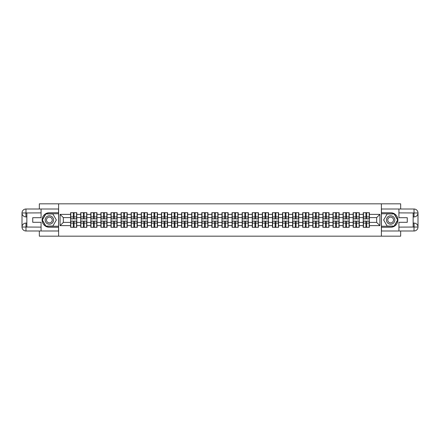 <?xml version="1.0" encoding="UTF-8"?>
<svg xmlns="http://www.w3.org/2000/svg" width="440" height="440" viewBox="0 0 440 440"><rect width="100%" height="100%" fill="white"/><g stroke="black" fill="none" stroke-linecap="round" stroke-linejoin="round"><path stroke-width="0.66" d="M39.336 230.995L39.336 236.17L400.664 236.17L400.664 230.995M400.664 209.006L400.664 203.83L381.387 203.83L381.387 236.17M381.387 203.83L39.336 203.83L39.336 209.006M58.614 236.17L58.614 203.83M376.668 222.393L376.668 217.608L369.391 217.608L369.391 222.393L376.668 222.393L379.902 225.627L379.902 214.374L369.391 214.374L369.391 212.691L363.242 212.691L363.242 217.608L359.299 217.608L359.299 222.393L363.242 222.393L363.242 217.608M379.902 225.627L369.391 225.627L369.391 227.31L363.242 227.31L363.242 225.627L359.299 225.627L359.299 227.31L353.155 227.31L353.155 225.627L349.206 225.627L349.206 227.31L343.062 227.31L343.062 225.627L339.119 225.627L339.119 227.31L332.97 227.31L332.97 225.627L329.027 225.627L329.027 227.31L322.883 227.31L322.883 225.627L318.934 225.627L318.934 227.31L312.791 227.31L312.791 225.627L308.847 225.627L308.847 227.31L302.698 227.31L302.698 225.627L298.755 225.627L298.755 227.31L292.611 227.31L292.611 225.627L288.662 225.627L288.662 227.31L282.519 227.31L282.519 225.627L278.57 225.627L278.57 227.31L272.426 227.31L272.426 225.627L268.483 225.627L268.483 227.31L262.334 227.31L262.334 225.627L258.39 225.627L258.39 227.31L252.247 227.31L252.247 225.627L248.298 225.627L248.298 227.31L242.154 227.31L242.154 225.627L238.211 225.627L238.211 227.31L232.062 227.31L232.062 225.627L228.118 225.627L228.118 227.31L221.975 227.31L221.975 225.627L218.026 225.627L218.026 227.31L211.882 227.31L211.882 225.627L207.939 225.627L207.939 227.31L201.79 227.31L201.79 225.627L197.846 225.627L197.846 227.31L191.703 227.31L191.703 225.627L187.754 225.627L187.754 227.31L181.61 227.31L181.61 225.627L177.667 225.627L177.667 227.31L171.518 227.31L171.518 225.627L167.574 225.627L167.574 227.31L161.43 227.31L161.43 225.627L157.482 225.627L157.482 227.31L151.338 227.31L151.338 225.627L147.389 225.627L147.389 227.31L141.246 227.31L141.246 225.627L137.302 225.627L137.302 227.31L131.153 227.31L131.153 225.627L127.21 225.627L127.21 227.31L121.066 227.31L121.066 225.627L117.117 225.627L117.117 227.31L110.974 227.31L110.974 225.627L107.03 225.627L107.03 227.31L100.881 227.31L100.881 225.627L96.938 225.627L96.938 227.31L90.794 227.31L90.794 225.627L86.845 225.627L86.845 227.31L80.701 227.31L80.701 225.627L76.758 225.627L76.758 227.31L70.609 227.31L70.609 225.627L60.099 225.627L60.099 214.374L70.609 214.374L70.609 217.608L63.333 217.608L63.333 222.393L70.609 222.393L70.609 217.608M363.242 214.374L359.299 214.374L359.299 212.691L353.155 212.691L353.155 214.374L349.206 214.374L349.206 212.691L343.062 212.691L343.062 214.374L339.119 214.374L339.119 212.691L332.97 212.691L332.97 214.374L329.027 214.374L329.027 212.691L322.883 212.691L322.883 214.374L318.934 214.374L318.934 212.691L312.791 212.691L312.791 214.374L308.847 214.374L308.847 212.691L302.698 212.691L302.698 214.374L298.755 214.374L298.755 212.691L292.611 212.691L292.611 214.374L288.662 214.374L288.662 212.691L282.519 212.691L282.519 214.374L278.57 214.374L278.57 212.691L272.426 212.691L272.426 214.374L268.483 214.374L268.483 212.691L262.334 212.691L262.334 214.374L258.39 214.374L258.39 212.691L252.247 212.691L252.247 214.374L248.298 214.374L248.298 212.691L242.154 212.691L242.154 214.374L238.211 214.374L238.211 212.691L232.062 212.691L232.062 214.374L228.118 214.374L228.118 212.691L221.975 212.691L221.975 214.374L218.026 214.374L218.026 212.691L211.882 212.691L211.882 214.374L207.939 214.374L207.939 212.691L201.79 212.691L201.79 214.374L197.846 214.374L197.846 212.691L191.703 212.691L191.703 214.374L187.754 214.374L187.754 212.691L181.61 212.691L181.61 214.374L177.667 214.374L177.667 212.691L171.518 212.691L171.518 214.374L167.574 214.374L167.574 212.691L161.43 212.691L161.43 214.374L157.482 214.374L157.482 212.691L151.338 212.691L151.338 214.374L147.389 214.374L147.389 212.691L141.246 212.691L141.246 214.374L137.302 214.374L137.302 212.691L131.153 212.691L131.153 214.374L127.21 214.374L127.21 212.691L121.066 212.691L121.066 214.374L117.117 214.374L117.117 212.691L110.974 212.691L110.974 214.374L107.03 214.374L107.03 212.691L100.881 212.691L100.881 214.374L96.938 214.374L96.938 212.691L90.794 212.691L90.794 214.374L86.845 214.374L86.845 212.691L80.701 212.691L80.701 214.374L76.758 214.374L76.758 212.691L70.609 212.691L70.609 214.374M363.242 222.393L363.242 225.627M359.299 222.393L359.299 225.627M359.299 214.374L359.299 217.608M349.206 222.393L353.155 222.393L353.155 217.608L349.206 217.608L349.206 225.627M353.155 222.393L353.155 225.627M353.155 214.374L353.155 217.608M349.206 214.374L349.206 217.608M339.119 222.393L343.062 222.393L343.062 217.608L339.119 217.608L339.119 225.627M343.062 222.393L343.062 225.627M343.062 214.374L343.062 217.608M339.119 214.374L339.119 217.608M329.027 222.393L332.97 222.393L332.97 217.608L329.027 217.608L329.027 225.627M332.97 222.393L332.97 225.627M332.97 214.374L332.97 217.608M329.027 214.374L329.027 217.608M318.934 222.393L322.883 222.393L322.883 217.608L318.934 217.608L318.934 225.627M322.883 222.393L322.883 225.627M322.883 214.374L322.883 217.608M318.934 214.374L318.934 217.608M308.847 222.393L312.791 222.393L312.791 217.608L308.847 217.608L308.847 225.627M312.791 222.393L312.791 225.627M312.791 214.374L312.791 217.608M308.847 214.374L308.847 217.608M298.755 222.393L302.698 222.393L302.698 217.608L298.755 217.608L298.755 225.627M302.698 222.393L302.698 225.627M302.698 214.374L302.698 217.608M298.755 214.374L298.755 217.608M288.662 222.393L292.611 222.393L292.611 217.608L288.662 217.608L288.662 225.627M292.611 222.393L292.611 225.627M292.611 214.374L292.611 217.608M288.662 214.374L288.662 217.608M278.57 222.393L282.519 222.393L282.519 217.608L278.57 217.608L278.57 225.627M282.519 222.393L282.519 225.627M282.519 214.374L282.519 217.608M278.57 214.374L278.57 217.608M268.483 222.393L272.426 222.393L272.426 217.608L268.483 217.608L268.483 225.627M272.426 222.393L272.426 225.627M272.426 214.374L272.426 217.608M268.483 214.374L268.483 217.608M258.39 222.393L262.334 222.393L262.334 217.608L258.39 217.608L258.39 225.627M262.334 222.393L262.334 225.627M262.334 214.374L262.334 217.608M258.39 214.374L258.39 217.608M248.298 222.393L252.247 222.393L252.247 217.608L248.298 217.608L248.298 225.627M252.247 222.393L252.247 225.627M252.247 214.374L252.247 217.608M248.298 214.374L248.298 217.608M238.211 222.393L242.154 222.393L242.154 217.608L238.211 217.608L238.211 225.627M242.154 222.393L242.154 225.627M242.154 214.374L242.154 217.608M238.211 214.374L238.211 217.608M228.118 222.393L232.062 222.393L232.062 217.608L228.118 217.608L228.118 225.627M232.062 222.393L232.062 225.627M232.062 214.374L232.062 217.608M228.118 214.374L228.118 217.608M218.026 222.393L221.975 222.393L221.975 217.608L218.026 217.608L218.026 225.627M221.975 222.393L221.975 225.627M221.975 214.374L221.975 217.608M218.026 214.374L218.026 217.608M207.939 222.393L211.882 222.393L211.882 217.608L207.939 217.608L207.939 225.627M211.882 222.393L211.882 225.627M211.882 214.374L211.882 217.608M207.939 214.374L207.939 217.608M197.846 222.393L201.79 222.393L201.79 217.608L197.846 217.608L197.846 225.627M201.79 222.393L201.79 225.627M201.79 214.374L201.79 217.608M197.846 214.374L197.846 217.608M187.754 222.393L191.703 222.393L191.703 217.608L187.754 217.608L187.754 225.627M191.703 222.393L191.703 225.627M191.703 214.374L191.703 217.608M187.754 214.374L187.754 217.608M177.667 222.393L181.61 222.393L181.61 217.608L177.667 217.608L177.667 225.627M181.61 222.393L181.61 225.627M181.61 214.374L181.61 217.608M177.667 214.374L177.667 217.608M167.574 222.393L171.518 222.393L171.518 217.608L167.574 217.608L167.574 225.627M171.518 222.393L171.518 225.627M171.518 214.374L171.518 217.608M167.574 214.374L167.574 217.608M157.482 222.393L161.43 222.393L161.43 217.608L157.482 217.608L157.482 225.627M161.43 222.393L161.43 225.627M161.43 214.374L161.43 217.608M157.482 214.374L157.482 217.608M147.389 222.393L151.338 222.393L151.338 217.608L147.389 217.608L147.389 225.627M151.338 222.393L151.338 225.627M151.338 214.374L151.338 217.608M147.389 214.374L147.389 217.608M137.302 222.393L141.246 222.393L141.246 217.608L137.302 217.608L137.302 225.627M141.246 222.393L141.246 225.627M141.246 214.374L141.246 217.608M137.302 214.374L137.302 217.608M127.21 222.393L131.153 222.393L131.153 217.608L127.21 217.608L127.21 225.627M131.153 222.393L131.153 225.627M131.153 214.374L131.153 217.608M127.21 214.374L127.21 217.608M117.117 222.393L121.066 222.393L121.066 217.608L117.117 217.608L117.117 225.627M121.066 222.393L121.066 225.627M121.066 214.374L121.066 217.608M117.117 214.374L117.117 217.608M107.03 222.393L110.974 222.393L110.974 217.608L107.03 217.608L107.03 225.627M110.974 222.393L110.974 225.627M110.974 214.374L110.974 217.608M107.03 214.374L107.03 217.608M96.938 222.393L100.881 222.393L100.881 217.608L96.938 217.608L96.938 225.627M100.881 222.393L100.881 225.627M100.881 214.374L100.881 217.608M96.938 214.374L96.938 217.608M86.845 222.393L90.794 222.393L90.794 217.608L86.845 217.608L86.845 225.627M90.794 222.393L90.794 225.627M90.794 214.374L90.794 217.608M86.845 214.374L86.845 217.608M76.758 222.393L80.701 222.393L80.701 217.608L76.758 217.608L76.758 225.627M80.701 222.393L80.701 225.627M80.701 214.374L80.701 217.608M76.758 214.374L76.758 217.608M70.609 222.393L70.609 225.627M63.333 222.393L60.099 225.627M60.099 214.374L63.333 217.608M369.391 222.393L369.391 225.627M369.391 214.374L369.391 217.608M379.902 214.374L376.668 217.608M76.56 212.691L76.56 218.9L74.069 218.9L74.069 212.691M73.293 212.691L73.293 218.9L70.807 218.9L70.807 212.691M73.293 213.532L74.069 213.532M74.069 215.924L73.293 215.924M70.807 227.31L70.807 221.1L73.293 221.1L73.293 227.31M74.069 227.31L74.069 221.1L76.56 221.1L76.56 227.31M74.069 226.468L73.293 226.468M73.293 224.076L74.069 224.076M47.262 216.359A4.202 4.202 0 0 0 45.721 222.101A4.202 4.202 0 0 0 51.464 223.641A4.202 4.202 0 0 0 53.004 217.899A4.202 4.202 0 0 0 47.262 216.359M47.922 217.509A2.877 2.877 0 0 0 46.871 221.441A2.877 2.877 0 0 0 50.804 222.492A2.877 2.877 0 0 0 51.854 218.559A2.877 2.877 0 0 0 47.922 217.509M56.348 220L52.855 226.05L45.87 226.05L42.378 220L45.87 213.95L52.855 213.95L56.348 220M392.739 216.359A4.202 4.202 0 0 0 386.997 217.899A4.202 4.202 0 0 0 388.536 223.641A4.202 4.202 0 0 0 394.279 222.101A4.202 4.202 0 0 0 392.739 216.359M392.079 217.509A2.877 2.877 0 0 0 388.146 218.559A2.877 2.877 0 0 0 389.197 222.492A2.877 2.877 0 0 0 393.129 221.441A2.877 2.877 0 0 0 392.079 217.509M394.13 226.05L387.145 226.05L383.653 220L387.145 213.95L394.13 213.95L397.623 220L394.13 226.05M26.851 216.926L25.977 216.926A3.977 3.977 0 0 1 22 212.982A3.977 3.977 0 0 1 25.977 209.006L58.548 209.006L58.548 212.724L49.363 212.724A7.277 7.277 0 0 0 42.086 220A7.277 7.277 0 0 0 49.363 227.277L58.548 227.277L58.548 230.995L25.977 230.995A3.977 3.977 0 0 1 22 227.018A3.977 3.977 0 0 1 25.977 223.075L26.851 223.075M58.548 227.277L58.548 212.724M41.08 209.006L41.08 217.701L32.736 217.701L32.736 222.299L41.08 222.299L41.08 230.995M25.977 216.926A3.977 3.977 0 0 1 22 212.982L25.878 212.949L25.977 216.926A3.977 3.977 0 0 1 22 212.982L22 227.018L41.08 227.117M25.977 227.117L25.977 230.995A3.977 3.977 0 0 1 22 227.018A3.977 3.977 0 0 1 25.977 223.075L25.977 226.952L26.851 226.952L26.851 213.048L25.977 213.048M58.548 213.757L45.76 213.757L42.152 220L45.76 226.243L58.548 226.243M413.149 223.075L414.024 223.075A3.977 3.977 0 0 1 418 227.018A3.977 3.977 0 0 1 414.024 230.995L381.452 230.995L381.452 227.277L390.638 227.277A7.277 7.277 0 0 0 397.914 220A7.277 7.277 0 0 0 390.638 212.724L381.452 212.724L381.452 209.006L414.024 209.006A3.977 3.977 0 0 1 418 212.982A3.977 3.977 0 0 1 414.024 216.926L413.149 216.926M381.452 212.724L381.452 227.277M398.921 230.995L398.921 222.299L407.264 222.299L407.264 217.701L398.921 217.701L398.921 209.006M414.024 223.075A3.977 3.977 0 0 1 418 227.018L414.123 227.051L414.024 223.075A3.977 3.977 0 0 1 418 227.018L418 212.982L398.921 212.883M414.024 212.883L414.024 209.006A3.977 3.977 0 0 1 418 212.982A3.977 3.977 0 0 1 414.024 216.926L414.024 213.048L413.149 213.048L413.149 226.952L414.024 226.952M381.452 226.243L394.24 226.243L397.848 220L394.24 213.757L381.452 213.757M86.653 212.691L86.653 218.9L84.161 218.9L84.161 212.691M83.386 212.691L83.386 218.9L80.894 218.9L80.894 212.691M83.386 213.532L84.161 213.532M84.161 215.924L83.386 215.924M96.745 212.691L96.745 218.9L94.254 218.9L94.254 212.691M93.478 212.691L93.478 218.9L90.987 218.9L90.987 212.691M93.478 213.532L94.254 213.532M94.254 215.924L93.478 215.924M106.832 212.691L106.832 218.9L104.346 218.9L104.346 212.691M103.565 212.691L103.565 218.9L101.079 218.9L101.079 212.691M103.565 213.532L104.346 213.532M104.346 215.924L103.565 215.924M116.925 212.691L116.925 218.9L114.433 218.9L114.433 212.691M113.658 212.691L113.658 218.9L111.166 218.9L111.166 212.691M113.658 213.532L114.433 213.532M114.433 215.924L113.658 215.924M127.017 212.691L127.017 218.9L124.526 218.9L124.526 212.691M123.75 212.691L123.75 218.9L121.259 218.9L121.259 212.691M123.75 213.532L124.526 213.532M124.526 215.924L123.75 215.924M80.894 227.31L80.894 221.1L83.386 221.1L83.386 227.31M84.161 227.31L84.161 221.1L86.653 221.1L86.653 227.31M84.161 226.468L83.386 226.468M83.386 224.076L84.161 224.076M90.987 227.31L90.987 221.1L93.478 221.1L93.478 227.31M94.254 227.31L94.254 221.1L96.745 221.1L96.745 227.31M94.254 226.468L93.478 226.468M93.478 224.076L94.254 224.076M101.079 227.31L101.079 221.1L103.565 221.1L103.565 227.31M104.346 227.31L104.346 221.1L106.832 221.1L106.832 227.31M104.346 226.468L103.565 226.468M103.565 224.076L104.346 224.076M111.166 227.31L111.166 221.1L113.658 221.1L113.658 227.31M114.433 227.31L114.433 221.1L116.925 221.1L116.925 227.31M114.433 226.468L113.658 226.468M113.658 224.076L114.433 224.076M121.259 227.31L121.259 221.1L123.75 221.1L123.75 227.31M124.526 227.31L124.526 221.1L127.017 221.1L127.017 227.31M124.526 226.468L123.75 226.468M123.75 224.076L124.526 224.076M137.104 212.691L137.104 218.9L134.618 218.9L134.618 212.691M133.843 212.691L133.843 218.9L131.351 218.9L131.351 212.691M133.843 213.532L134.618 213.532M134.618 215.924L133.843 215.924M131.351 227.31L131.351 221.1L133.843 221.1L133.843 227.31M134.618 227.31L134.618 221.1L137.104 221.1L137.104 227.31M134.618 226.468L133.843 226.468M133.843 224.076L134.618 224.076M147.197 212.691L147.197 218.9L144.705 218.9L144.705 212.691M143.93 212.691L143.93 218.9L141.438 218.9L141.438 212.691M143.93 213.532L144.705 213.532M144.705 215.924L143.93 215.924M141.438 227.31L141.438 221.1L143.93 221.1L143.93 227.31M144.705 227.31L144.705 221.1L147.197 221.1L147.197 227.31M144.705 226.468L143.93 226.468M143.93 224.076L144.705 224.076M157.289 212.691L157.289 218.9L154.798 218.9L154.798 212.691M154.022 212.691L154.022 218.9L151.531 218.9L151.531 212.691M154.022 213.532L154.798 213.532M154.798 215.924L154.022 215.924M151.531 227.31L151.531 221.1L154.022 221.1L154.022 227.31M154.798 227.31L154.798 221.1L157.289 221.1L157.289 227.31M154.798 226.468L154.022 226.468M154.022 224.076L154.798 224.076M167.382 212.691L167.382 218.9L164.89 218.9L164.89 212.691M164.114 212.691L164.114 218.9L161.623 218.9L161.623 212.691M164.114 213.532L164.89 213.532M164.89 215.924L164.114 215.924M161.623 227.31L161.623 221.1L164.114 221.1L164.114 227.31M164.89 227.31L164.89 221.1L167.382 221.1L167.382 227.31M164.89 226.468L164.114 226.468M164.114 224.076L164.89 224.076M177.469 212.691L177.469 218.9L174.977 218.9L174.977 212.691M174.202 212.691L174.202 218.9L171.715 218.9L171.715 212.691M174.202 213.532L174.977 213.532M174.977 215.924L174.202 215.924M171.715 227.31L171.715 221.1L174.202 221.1L174.202 227.31M174.977 227.31L174.977 221.1L177.469 221.1L177.469 227.31M174.977 226.468L174.202 226.468M174.202 224.076L174.977 224.076M187.561 212.691L187.561 218.9L185.07 218.9L185.07 212.691M184.294 212.691L184.294 218.9L181.803 218.9L181.803 212.691M184.294 213.532L185.07 213.532M185.07 215.924L184.294 215.924M181.803 227.31L181.803 221.1L184.294 221.1L184.294 227.31M185.07 227.31L185.07 221.1L187.561 221.1L187.561 227.31M185.07 226.468L184.294 226.468M184.294 224.076L185.07 224.076M197.654 212.691L197.654 218.9L195.162 218.9L195.162 212.691M194.387 212.691L194.387 218.9L191.895 218.9L191.895 212.691M194.387 213.532L195.162 213.532M195.162 215.924L194.387 215.924M191.895 227.31L191.895 221.1L194.387 221.1L194.387 227.31M195.162 227.31L195.162 221.1L197.654 221.1L197.654 227.31M195.162 226.468L194.387 226.468M194.387 224.076L195.162 224.076M207.74 212.691L207.74 218.9L205.255 218.9L205.255 212.691M204.474 212.691L204.474 218.9L201.988 218.9L201.988 212.691M204.474 213.532L205.255 213.532M205.255 215.924L204.474 215.924M201.988 227.31L201.988 221.1L204.474 221.1L204.474 227.31M205.255 227.31L205.255 221.1L207.74 221.1L207.74 227.31M205.255 226.468L204.474 226.468M204.474 224.076L205.255 224.076M217.833 212.691L217.833 218.9L215.341 218.9L215.341 212.691M214.566 212.691L214.566 218.9L212.075 218.9L212.075 212.691M214.566 213.532L215.341 213.532M215.341 215.924L214.566 215.924M212.075 227.31L212.075 221.1L214.566 221.1L214.566 227.31M215.341 227.31L215.341 221.1L217.833 221.1L217.833 227.31M215.341 226.468L214.566 226.468M214.566 224.076L215.341 224.076M227.926 212.691L227.926 218.9L225.434 218.9L225.434 212.691M224.659 212.691L224.659 218.9L222.167 218.9L222.167 212.691M224.659 213.532L225.434 213.532M225.434 215.924L224.659 215.924M222.167 227.31L222.167 221.1L224.659 221.1L224.659 227.31M225.434 227.31L225.434 221.1L227.926 221.1L227.926 227.31M225.434 226.468L224.659 226.468M224.659 224.076L225.434 224.076M238.013 212.691L238.013 218.9L235.527 218.9L235.527 212.691M234.746 212.691L234.746 218.9L232.26 218.9L232.26 212.691M234.746 213.532L235.527 213.532M235.527 215.924L234.746 215.924M232.26 227.31L232.26 221.1L234.746 221.1L234.746 227.31M235.527 227.31L235.527 221.1L238.013 221.1L238.013 227.31M235.527 226.468L234.746 226.468M234.746 224.076L235.527 224.076M248.105 212.691L248.105 218.9L245.614 218.9L245.614 212.691M244.838 212.691L244.838 218.9L242.347 218.9L242.347 212.691M244.838 213.532L245.614 213.532M245.614 215.924L244.838 215.924M242.347 227.31L242.347 221.1L244.838 221.1L244.838 227.31M245.614 227.31L245.614 221.1L248.105 221.1L248.105 227.31M245.614 226.468L244.838 226.468M244.838 224.076L245.614 224.076M258.197 212.691L258.197 218.9L255.706 218.9L255.706 212.691M254.931 212.691L254.931 218.9L252.439 218.9L252.439 212.691M254.931 213.532L255.706 213.532M255.706 215.924L254.931 215.924M252.439 227.31L252.439 221.1L254.931 221.1L254.931 227.31M255.706 227.31L255.706 221.1L258.197 221.1L258.197 227.31M255.706 226.468L254.931 226.468M254.931 224.076L255.706 224.076M268.285 212.691L268.285 218.9L265.798 218.9L265.798 212.691M265.023 212.691L265.023 218.9L262.531 218.9L262.531 212.691M265.023 213.532L265.798 213.532M265.798 215.924L265.023 215.924M262.531 227.31L262.531 221.1L265.023 221.1L265.023 227.31M265.798 227.31L265.798 221.1L268.285 221.1L268.285 227.31M265.798 226.468L265.023 226.468M265.023 224.076L265.798 224.076M278.377 212.691L278.377 218.9L275.886 218.9L275.886 212.691M275.11 212.691L275.11 218.9L272.619 218.9L272.619 212.691M275.11 213.532L275.886 213.532M275.886 215.924L275.11 215.924M272.619 227.31L272.619 221.1L275.11 221.1L275.11 227.31M275.886 227.31L275.886 221.1L278.377 221.1L278.377 227.31M275.886 226.468L275.11 226.468M275.11 224.076L275.886 224.076M288.47 212.691L288.47 218.9L285.978 218.9L285.978 212.691M285.202 212.691L285.202 218.9L282.711 218.9L282.711 212.691M285.202 213.532L285.978 213.532M285.978 215.924L285.202 215.924M282.711 227.31L282.711 221.1L285.202 221.1L285.202 227.31M285.978 227.31L285.978 221.1L288.47 221.1L288.47 227.31M285.978 226.468L285.202 226.468M285.202 224.076L285.978 224.076M298.562 212.691L298.562 218.9L296.07 218.9L296.07 212.691M295.295 212.691L295.295 218.9L292.804 218.9L292.804 212.691M295.295 213.532L296.07 213.532M296.07 215.924L295.295 215.924M292.804 227.31L292.804 221.1L295.295 221.1L295.295 227.31M296.07 227.31L296.07 221.1L298.562 221.1L298.562 227.31M296.07 226.468L295.295 226.468M295.295 224.076L296.07 224.076M308.649 212.691L308.649 218.9L306.158 218.9L306.158 212.691M305.382 212.691L305.382 218.9L302.896 218.9L302.896 212.691M305.382 213.532L306.158 213.532M306.158 215.924L305.382 215.924M302.896 227.31L302.896 221.1L305.382 221.1L305.382 227.31M306.158 227.31L306.158 221.1L308.649 221.1L308.649 227.31M306.158 226.468L305.382 226.468M305.382 224.076L306.158 224.076M318.742 212.691L318.742 218.9L316.25 218.9L316.25 212.691M315.475 212.691L315.475 218.9L312.983 218.9L312.983 212.691M315.475 213.532L316.25 213.532M316.25 215.924L315.475 215.924M312.983 227.31L312.983 221.1L315.475 221.1L315.475 227.31M316.25 227.31L316.25 221.1L318.742 221.1L318.742 227.31M316.25 226.468L315.475 226.468M315.475 224.076L316.25 224.076M328.834 212.691L328.834 218.9L326.343 218.9L326.343 212.691M325.567 212.691L325.567 218.9L323.076 218.9L323.076 212.691M325.567 213.532L326.343 213.532M326.343 215.924L325.567 215.924M323.076 227.31L323.076 221.1L325.567 221.1L325.567 227.31M326.343 227.31L326.343 221.1L328.834 221.1L328.834 227.31M326.343 226.468L325.567 226.468M325.567 224.076L326.343 224.076M338.921 212.691L338.921 218.9L336.435 218.9L336.435 212.691M335.654 212.691L335.654 218.9L333.168 218.9L333.168 212.691M335.654 213.532L336.435 213.532M336.435 215.924L335.654 215.924M333.168 227.31L333.168 221.1L335.654 221.1L335.654 227.31M336.435 227.31L336.435 221.1L338.921 221.1L338.921 227.31M336.435 226.468L335.654 226.468M335.654 224.076L336.435 224.076M349.014 212.691L349.014 218.9L346.522 218.9L346.522 212.691M345.747 212.691L345.747 218.9L343.255 218.9L343.255 212.691M345.747 213.532L346.522 213.532M346.522 215.924L345.747 215.924M343.255 227.31L343.255 221.1L345.747 221.1L345.747 227.31M346.522 227.31L346.522 221.1L349.014 221.1L349.014 227.31M346.522 226.468L345.747 226.468M345.747 224.076L346.522 224.076M359.106 212.691L359.106 218.9L356.615 218.9L356.615 212.691M355.839 212.691L355.839 218.9L353.348 218.9L353.348 212.691M355.839 213.532L356.615 213.532M356.615 215.924L355.839 215.924M353.348 227.31L353.348 221.1L355.839 221.1L355.839 227.31M356.615 227.31L356.615 221.1L359.106 221.1L359.106 227.31M356.615 226.468L355.839 226.468M355.839 224.076L356.615 224.076M369.193 212.691L369.193 218.9L366.707 218.9L366.707 212.691M365.932 212.691L365.932 218.9L363.44 218.9L363.44 212.691M365.932 213.532L366.707 213.532M366.707 215.924L365.932 215.924M363.44 227.31L363.44 221.1L365.932 221.1L365.932 227.31M366.707 227.31L366.707 221.1L369.193 221.1L369.193 227.31M366.707 226.468L365.932 226.468M365.932 224.076L366.707 224.076M73.293 216.904L70.807 216.904M73.293 218.818L70.807 218.818M76.56 216.904L74.069 216.904M76.56 218.818L74.069 218.818M74.069 223.097L76.56 223.097M74.069 221.183L76.56 221.183M70.807 223.097L73.293 223.097M70.807 221.183L73.293 221.183M41.08 212.883L25.883 212.955M22 227.018A3.977 3.977 0 0 1 25.977 223.075M22 212.982A3.977 3.977 0 0 1 25.977 209.006L25.977 212.883M398.921 227.117L414.117 227.046M418 212.982A3.977 3.977 0 0 1 414.024 216.926M418 227.018A3.977 3.977 0 0 1 414.024 230.995L414.024 227.117M83.386 216.904L80.894 216.904M83.386 218.818L80.894 218.818M86.653 216.904L84.161 216.904M86.653 218.818L84.161 218.818M93.478 216.904L90.987 216.904M93.478 218.818L90.987 218.818M96.745 216.904L94.254 216.904M96.745 218.818L94.254 218.818M103.565 216.904L101.079 216.904M103.565 218.818L101.079 218.818M106.832 216.904L104.346 216.904M106.832 218.818L104.346 218.818M113.658 216.904L111.166 216.904M113.658 218.818L111.166 218.818M116.925 216.904L114.433 216.904M116.925 218.818L114.433 218.818M123.75 216.904L121.259 216.904M123.75 218.818L121.259 218.818M127.017 216.904L124.526 216.904M127.017 218.818L124.526 218.818M84.161 223.097L86.653 223.097M84.161 221.183L86.653 221.183M80.894 223.097L83.386 223.097M80.894 221.183L83.386 221.183M94.254 223.097L96.745 223.097M94.254 221.183L96.745 221.183M90.987 223.097L93.478 223.097M90.987 221.183L93.478 221.183M104.346 223.097L106.832 223.097M104.346 221.183L106.832 221.183M101.079 223.097L103.565 223.097M101.079 221.183L103.565 221.183M114.433 223.097L116.925 223.097M114.433 221.183L116.925 221.183M111.166 223.097L113.658 223.097M111.166 221.183L113.658 221.183M124.526 223.097L127.017 223.097M124.526 221.183L127.017 221.183M121.259 223.097L123.75 223.097M121.259 221.183L123.75 221.183M133.843 216.904L131.351 216.904M133.843 218.818L131.351 218.818M137.104 216.904L134.618 216.904M137.104 218.818L134.618 218.818M134.618 223.097L137.104 223.097M134.618 221.183L137.104 221.183M131.351 223.097L133.843 223.097M131.351 221.183L133.843 221.183M143.93 216.904L141.438 216.904M143.93 218.818L141.438 218.818M147.197 216.904L144.705 216.904M147.197 218.818L144.705 218.818M144.705 223.097L147.197 223.097M144.705 221.183L147.197 221.183M141.438 223.097L143.93 223.097M141.438 221.183L143.93 221.183M154.022 216.904L151.531 216.904M154.022 218.818L151.531 218.818M157.289 216.904L154.798 216.904M157.289 218.818L154.798 218.818M154.798 223.097L157.289 223.097M154.798 221.183L157.289 221.183M151.531 223.097L154.022 223.097M151.531 221.183L154.022 221.183M164.114 216.904L161.623 216.904M164.114 218.818L161.623 218.818M167.382 216.904L164.89 216.904M167.382 218.818L164.89 218.818M164.89 223.097L167.382 223.097M164.89 221.183L167.382 221.183M161.623 223.097L164.114 223.097M161.623 221.183L164.114 221.183M174.202 216.904L171.715 216.904M174.202 218.818L171.715 218.818M177.469 216.904L174.977 216.904M177.469 218.818L174.977 218.818M174.977 223.097L177.469 223.097M174.977 221.183L177.469 221.183M171.715 223.097L174.202 223.097M171.715 221.183L174.202 221.183M184.294 216.904L181.803 216.904M184.294 218.818L181.803 218.818M187.561 216.904L185.07 216.904M187.561 218.818L185.07 218.818M185.07 223.097L187.561 223.097M185.07 221.183L187.561 221.183M181.803 223.097L184.294 223.097M181.803 221.183L184.294 221.183M194.387 216.904L191.895 216.904M194.387 218.818L191.895 218.818M197.654 216.904L195.162 216.904M197.654 218.818L195.162 218.818M195.162 223.097L197.654 223.097M195.162 221.183L197.654 221.183M191.895 223.097L194.387 223.097M191.895 221.183L194.387 221.183M204.474 216.904L201.988 216.904M204.474 218.818L201.988 218.818M207.74 216.904L205.255 216.904M207.74 218.818L205.255 218.818M205.255 223.097L207.74 223.097M205.255 221.183L207.74 221.183M201.988 223.097L204.474 223.097M201.988 221.183L204.474 221.183M214.566 216.904L212.075 216.904M214.566 218.818L212.075 218.818M217.833 216.904L215.341 216.904M217.833 218.818L215.341 218.818M215.341 223.097L217.833 223.097M215.341 221.183L217.833 221.183M212.075 223.097L214.566 223.097M212.075 221.183L214.566 221.183M224.659 216.904L222.167 216.904M224.659 218.818L222.167 218.818M227.926 216.904L225.434 216.904M227.926 218.818L225.434 218.818M225.434 223.097L227.926 223.097M225.434 221.183L227.926 221.183M222.167 223.097L224.659 223.097M222.167 221.183L224.659 221.183M234.746 216.904L232.26 216.904M234.746 218.818L232.26 218.818M238.013 216.904L235.527 216.904M238.013 218.818L235.527 218.818M235.527 223.097L238.013 223.097M235.527 221.183L238.013 221.183M232.26 223.097L234.746 223.097M232.26 221.183L234.746 221.183M244.838 216.904L242.347 216.904M244.838 218.818L242.347 218.818M248.105 216.904L245.614 216.904M248.105 218.818L245.614 218.818M245.614 223.097L248.105 223.097M245.614 221.183L248.105 221.183M242.347 223.097L244.838 223.097M242.347 221.183L244.838 221.183M254.931 216.904L252.439 216.904M254.931 218.818L252.439 218.818M258.197 216.904L255.706 216.904M258.197 218.818L255.706 218.818M255.706 223.097L258.197 223.097M255.706 221.183L258.197 221.183M252.439 223.097L254.931 223.097M252.439 221.183L254.931 221.183M265.023 216.904L262.531 216.904M265.023 218.818L262.531 218.818M268.285 216.904L265.798 216.904M268.285 218.818L265.798 218.818M265.798 223.097L268.285 223.097M265.798 221.183L268.285 221.183M262.531 223.097L265.023 223.097M262.531 221.183L265.023 221.183M275.11 216.904L272.619 216.904M275.11 218.818L272.619 218.818M278.377 216.904L275.886 216.904M278.377 218.818L275.886 218.818M275.886 223.097L278.377 223.097M275.886 221.183L278.377 221.183M272.619 223.097L275.11 223.097M272.619 221.183L275.11 221.183M285.202 216.904L282.711 216.904M285.202 218.818L282.711 218.818M288.47 216.904L285.978 216.904M288.47 218.818L285.978 218.818M285.978 223.097L288.47 223.097M285.978 221.183L288.47 221.183M282.711 223.097L285.202 223.097M282.711 221.183L285.202 221.183M295.295 216.904L292.804 216.904M295.295 218.818L292.804 218.818M298.562 216.904L296.07 216.904M298.562 218.818L296.07 218.818M296.07 223.097L298.562 223.097M296.07 221.183L298.562 221.183M292.804 223.097L295.295 223.097M292.804 221.183L295.295 221.183M305.382 216.904L302.896 216.904M305.382 218.818L302.896 218.818M308.649 216.904L306.158 216.904M308.649 218.818L306.158 218.818M306.158 223.097L308.649 223.097M306.158 221.183L308.649 221.183M302.896 223.097L305.382 223.097M302.896 221.183L305.382 221.183M315.475 216.904L312.983 216.904M315.475 218.818L312.983 218.818M318.742 216.904L316.25 216.904M318.742 218.818L316.25 218.818M316.25 223.097L318.742 223.097M316.25 221.183L318.742 221.183M312.983 223.097L315.475 223.097M312.983 221.183L315.475 221.183M325.567 216.904L323.076 216.904M325.567 218.818L323.076 218.818M328.834 216.904L326.343 216.904M328.834 218.818L326.343 218.818M326.343 223.097L328.834 223.097M326.343 221.183L328.834 221.183M323.076 223.097L325.567 223.097M323.076 221.183L325.567 221.183M335.654 216.904L333.168 216.904M335.654 218.818L333.168 218.818M338.921 216.904L336.435 216.904M338.921 218.818L336.435 218.818M336.435 223.097L338.921 223.097M336.435 221.183L338.921 221.183M333.168 223.097L335.654 223.097M333.168 221.183L335.654 221.183M345.747 216.904L343.255 216.904M345.747 218.818L343.255 218.818M349.014 216.904L346.522 216.904M349.014 218.818L346.522 218.818M346.522 223.097L349.014 223.097M346.522 221.183L349.014 221.183M343.255 223.097L345.747 223.097M343.255 221.183L345.747 221.183M355.839 216.904L353.348 216.904M355.839 218.818L353.348 218.818M359.106 216.904L356.615 216.904M359.106 218.818L356.615 218.818M356.615 223.097L359.106 223.097M356.615 221.183L359.106 221.183M353.348 223.097L355.839 223.097M353.348 221.183L355.839 221.183M365.932 216.904L363.44 216.904M365.932 218.818L363.44 218.818M369.193 216.904L366.707 216.904M369.193 218.818L366.707 218.818M366.707 223.097L369.193 223.097M366.707 221.183L369.193 221.183M363.44 223.097L365.932 223.097M363.44 221.183L365.932 221.183"/></g></svg>
